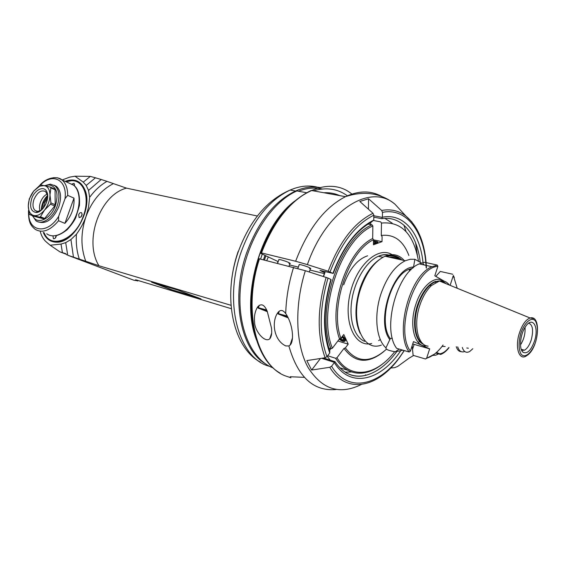 <?xml version="1.0" encoding="UTF-8"?>
<svg xmlns="http://www.w3.org/2000/svg" width="566" height="566" viewBox="0 0 566 566"><rect width="100%" height="100%" fill="white"/><g stroke="black" fill="none" stroke-linecap="round" stroke-linejoin="round"><path stroke-width="0.85" d="M153.789 282.851L171.823 289.75L198.171 297.695M273.293 367.999C250.427 359.474 235.725 324.014 240.989 282.703C246.118 241.413 270.675 202.317 296.931 190.947L306.673 192.737M339.798 195.638C334.803 193.409 329.462 192.44 323.78 192.73M262.284 254.099L260.579 259.044M347.637 195.956C337.69 188.719 326.278 187.013 313.408 190.848M294.865 201.001C260.431 226.103 240.239 297.532 256.08 338.864M46.723 201.765L45.33 205.034M43.186 208.267L44.7 202.847L47.558 197.98M47.657 195.992L43.058 203.696L41.757 209.781M47.636 195.411C43.596 199.515 41.488 204.432 41.325 210.163M47.268 194.018C44.304 195.44 42.033 198.164 40.462 202.196C39.323 205.5 39.181 208.387 40.052 210.87M41.339 210.156L37.71 211.408L35.205 210.573C32.75 208.246 32.34 204.545 33.967 199.465C37.328 192.214 41.205 189.589 45.605 191.591L47.643 195.433M31.703 198.68C34.837 189.256 44.7 185.068 47.042 192.348C50.049 199.359 42.57 212.972 35.998 212.476C30.847 211.415 29.418 206.816 31.703 198.68M39.535 217.181L33.62 215.476C37.222 216.226 40.858 214.429 44.523 210.085C48.039 205.465 49.858 200.435 49.978 194.987C49.801 189.709 47.961 186.568 44.459 185.563L39.655 186.186L33.684 191.103C30.26 195.631 28.463 200.576 28.3 205.925L28.321 206.894C28.661 211.592 30.43 214.45 33.62 215.476L29.644 214.549L29.206 213.757L28.3 205.925L29.269 198.907L33.684 191.103L40.427 184.834L50.409 187.127L50.869 187.905L55.072 189.744L55.178 204.722L54.725 205.967L44.693 218.462L43.794 218.9L39.535 217.181L40.441 216.736L44.523 210.085L50.501 204.177L54.725 205.967M44.693 218.462L40.441 216.736M50.501 204.177L50.947 202.925L49.978 194.987L50.869 187.905M55.178 204.722L50.947 202.925M50.409 187.127L54.612 188.973L55.072 189.744M43.794 218.9L33.896 216.262L29.644 214.549M32.849 215.844C36.762 225.48 50.862 219.24 55.468 205.472C58.8 193.31 56.657 186.455 49.03 184.898L45.11 185.719M32.503 215.703L35.814 220.634C41.735 225.636 53.119 218.016 57.187 206.066C60.123 196.784 59.38 190.013 54.944 185.768L50.31 184.141L44.813 185.648M54.095 185.181L56.536 186.476C60.965 190.714 61.715 197.47 58.786 206.746C53.126 219.275 46.32 224.327 38.382 221.893M65.026 198.666L67.687 195.362L73.983 198.128L64.913 223.358L58.546 220.754L58.659 216.354L65.026 198.666C67.587 179.967 52.73 172.22 40.639 184.856M28.597 210.29L28.456 211.917M64.913 223.358C71.542 215.986 74.571 207.573 73.983 198.128M44.134 232.746C50.643 249.804 75.483 239.8 83.421 215.851C90.199 197.789 83.825 180.038 71.514 180.703L66.003 181.736M71.882 184.049L74.104 183.334L74.429 185.881M56.367 235.576C55.878 238.003 54.874 239.008 53.346 238.611L52.992 235.859M78.695 214.663C79.523 212.88 80.499 212.243 81.631 212.766C82.502 215.653 81.638 217.188 79.049 217.386L78.695 214.663M71.061 235.675C66.533 239.552 62.041 241.632 57.569 241.93C51.308 242.078 46.787 239.001 43.999 232.697M65.875 181.672L71.917 180.455C78.363 180.575 82.869 184.233 85.438 191.435L86.754 198.914M65.147 181.346C74.79 177.915 81.539 181.155 85.409 191.046C92.414 209.335 74.04 242.46 57.173 242.198C50.678 242.34 46.037 239.071 43.257 232.407M62.133 179.981L69.767 177.116L75.009 176.21L83.259 182.132L86.202 185.457L88.529 190.417L89.64 197.35L88.515 207.29L86.011 216.502C83.909 222.41 80.726 228.317 76.445 234.225L70.927 239.545L65.698 242.644L61.015 244.08L50.162 245.227L46.377 242.029C43.419 239.482 41.36 235.88 40.186 231.225M257.325 216.014L126.487 188.138L113.412 183.61C101.045 189.985 91.911 200.944 86.011 216.502C80.676 232.329 80.591 247.243 85.756 261.251L67.729 255.231L65.698 242.644M73.446 257.091L70.927 239.545M231.296 308.696L136.484 280.014C134.913 279.625 135.175 279.859 137.262 280.715L137.793 280.403M67.729 255.231L134.001 280.276L137.262 280.715M85.756 261.251L98.944 265.744L230.985 305.3M151.596 282.193L177.837 290.068L201.008 298.883L173.974 290.747L151.596 282.193M79.275 259.03C76.778 251.325 75.837 243.055 76.445 234.225M89.64 197.35C94.656 190.459 100.437 185.124 106.988 181.361L113.412 183.61M88.529 190.417L101.18 179.493L106.988 181.361M86.202 185.457L95.456 177.795L101.18 179.493M83.259 182.132L90.341 176.394L95.456 177.795M75.009 176.21L90.341 176.394M66.229 254.24L59.946 251.87L50.162 245.227M59.946 251.87L65.833 253.724L66.753 254.912M62.423 252.641L61.015 244.08M138.231 280.538L137.51 281.026M320.731 187.686L319.74 187.502M319.486 187.459C311.824 186.214 303.836 187.403 295.516 191.032C274.425 201.093 258.124 221.723 246.613 252.931C230.496 298.31 240.508 349.427 265.44 363.811M322.337 188.98L317.151 188.188M317.038 188.181C311.031 187.721 304.826 188.733 298.438 191.223M253.632 329.087C244.088 290.492 260.204 233.772 288.066 207.446M263.473 259.766L264.987 255.379M265.886 255.804L264.428 260.006M266.735 260.586L268.319 256.957M277.864 261.471L277.566 263.296M74.634 184.799L74.033 185.535M56.176 235.612L55.249 238.18M82.204 214.118L80.931 217.075M373.461 243.33C376.1 243.154 377.289 242.694 377.013 241.944L373.489 240.982L377.048 242C377.211 242.722 376.015 243.168 373.461 243.33M342.465 340.76L343.803 340.923C345.423 340.244 344.942 338.737 342.359 336.388C345.925 340.598 345.253 341.701 340.343 339.699L342.465 340.76M400.473 351.076C380.614 380.89 349.986 388.665 334.365 362.558L331.598 366.23C348.875 395.224 383.175 384.774 404.103 350.531M334.365 362.558L334.853 361.49C343.378 374.027 353.948 378.555 366.57 375.095C359.063 377.076 352.066 376.213 345.578 372.492M331.598 366.23L329.794 367.284L311.625 370.051L320.448 358.483M331.138 279.717C323.363 306.857 322.917 330.615 329.787 350.991L329.745 353C322.415 332.051 322.797 307.536 330.884 279.448L328.025 278.062C319.323 308.187 318.962 334.4 326.943 356.693L325.125 357.754L306.814 360.606L311.625 370.051M345.104 372.195L351.635 371.933M326.943 356.693L329.745 353M361.313 384.505C339.565 395.252 321.721 389.408 307.791 366.98C295.608 344.468 294.235 305.951 305.343 270.711L328.025 278.062M305.343 270.711L258.804 258.676C249.825 288.547 249.026 315.616 256.405 339.89M285.724 313.55C292.947 324.169 294.419 341.128 290.033 345.189L288.879 345.975L285.738 345.925C273.512 340.109 271.546 321.566 277.63 312.963C280.106 309.453 282.802 309.652 285.724 313.55C286.141 298.162 288.766 282.752 293.598 267.315M290.952 377.798L287.096 376.468C257.247 367.631 241.972 311.392 259.511 258.775M261.513 252.896C273.654 221.547 290.231 200.732 311.236 190.452C289.87 200.697 273.095 221.476 260.919 252.783L295.643 261.259L307.388 264.612L328.202 271.234L332.921 273.35C343.18 246.458 356.799 228.714 373.765 220.117L373.829 215.214C355.66 224.186 341.072 243.097 330.063 271.949M254.636 322.45C253.943 316.5 254.948 311.314 257.65 306.899C261.216 303.079 264.407 304.55 267.237 311.314L271.383 327.615C272.161 332.737 271.602 336.501 269.706 338.907C264.52 343.109 254.615 330.572 254.636 322.45M291.525 340.725L291.992 341.001M278.175 261.619L260.339 253.179L260.919 252.79M324.318 273.604L309.963 270.024M298.339 267.124L289.474 264.916M332.921 273.35L320.009 270.442L324.636 272.706M299.11 264.824L300.27 264.584C305.598 265.949 309.114 267.265 310.812 268.525L309.425 268.489M278.797 259.78L279.894 259.553C285.13 260.905 288.596 262.207 290.294 263.452L288.95 263.409M373.829 215.214L373.015 213.304L359.82 201.475L368.551 198.786L381.675 210.467L382.482 212.363L382.404 217.224C404.103 212.759 420.602 233.829 423.149 264.067M373.808 217.16L381.788 218.709L382.404 217.224M392.181 223.16L384.937 218.384M368.431 209.194L368.551 198.786M373.765 220.117L371.013 222.353C355.441 231.091 342.833 248.141 333.197 273.512M288.151 317.866L278.217 313.981L287.528 316.635M287.648 316.861L283.707 315.616C280.205 314.738 281.649 315.411 288.044 317.646M278.005 313.564L287.217 316.061M283.318 315.665L284.054 315.715M267.385 311.696L258.188 308.067L266.904 310.543M266.996 310.755L263.501 309.659C260.204 308.817 261.478 309.432 267.308 311.491M257.983 307.649L266.65 309.998M263.282 309.751L264.004 309.807M520.494 344.892C523.897 339.55 525.411 333.707 525.036 327.381M528.729 323.158C532.797 324.827 533.632 330.431 531.226 339.961C529.479 345.225 527.222 348.642 524.456 350.198L521.661 350.382M534.516 341.015C531.149 350.234 527.392 354.026 523.239 352.377C518.789 349.753 520.027 334.563 525.397 326.823C532.443 315.481 539.348 326.794 534.516 341.015M428.101 346.166C417.779 345.6 413.208 324.757 419.774 305.449C422.646 296.86 426.538 290.216 431.448 285.533L439.442 280.998C443.404 280.262 446.716 281.62 449.383 285.052M444.268 281.217L434.808 275.798L437.865 266.353C415.005 267.336 394.495 330.013 410.378 351.189L413.484 341.609L429.665 348.854L426.658 358.186C432.424 356.495 437.886 352.109 443.058 345.034M457.215 288.25L453.316 275.493L450.345 284.698M437.865 266.353L437.313 265.086L424.67 262.284L419.286 263.883C396.95 272.232 381.689 329.157 396.667 348.345L409.14 352.01L410.378 351.189M437.313 265.086L431.971 266.72C409.77 275.232 394.361 332.744 409.14 352.01M412.713 343.979L429.665 348.854M426.658 358.186L425.441 358.986L413.138 355.349L412.126 345.798M425.441 358.986L434.433 354.146M454.3 277.531L453.316 275.493M437.299 281.649L435.693 281.274M435.82 276.378L440.291 271.432L452.765 274.248M421.444 263.027L414.871 259.278L413.442 267.612M423.941 264.923L423.771 264.449L424.238 264.994M399.157 349.073L395.351 351.776L402.907 350.177M392.358 338.249L390.292 338.56L385.97 347.842C385.637 349.406 388.764 350.715 395.351 351.776M414.871 259.278L410.194 259.27L405.291 260.756C395.047 265.864 386.96 276.845 381.024 293.683C373.73 315.241 376.192 339.487 385.97 347.842M413.64 266.996C393.179 267.074 375.201 321.7 389.924 339.692M390.292 338.56C377.784 322.634 390.398 275.989 408.999 269.345L412.741 268.192M381.378 345.083C362.445 352.554 349.547 320.391 360.726 288.526C366.605 271.963 374.706 261.202 385.029 256.228C392.634 253.179 399.037 254.608 404.23 260.523M409.112 269.289L409.713 271.093M358.25 327.7C352.448 308.831 360.592 277.39 374.833 263.699M385.786 256.405C392.012 254.417 397.374 255.62 401.881 259.999M418.288 342.472L419.852 341.135M435.452 282.54L435.105 281.486M398.577 259.256C395.754 257.466 392.627 256.766 389.217 257.169M399.992 259.575C395.995 256.136 391.347 255.103 386.062 256.462M379.17 259.759C370.956 265.631 364.539 275.225 359.934 288.533C354.592 306.199 354.656 321.099 360.125 333.247M418.5 261.223C413.682 233.991 401.336 221.264 381.477 223.054L381.279 235.47L382.092 236.63L382.015 241.654L373.44 244.781L373.503 239.715C348.189 251.573 329.377 307.819 340.902 338.312L343.774 334.527L348.21 344.135L345.373 347.906C356.799 362.969 370.511 363.379 386.514 349.151M381.279 235.47C394.007 233.935 403.204 240.607 408.878 255.492M345.373 347.906L344.001 348.401L336.961 357.762L335.581 358.264L327.664 355.745M384.031 351.38C368.339 364.15 354.995 363.153 344.001 348.401M373.716 220.521L380.663 221.886L381.477 223.054M370.709 224.56L370.73 222.502M382.015 241.654L373.503 239.85M373.503 239.715L372.69 238.534L372.853 225.997L372.025 224.829L368.112 224.044M323.554 276.526L325.195 271.73M328.789 348.019L330.99 348.706L332.384 348.203L339.515 338.815L340.902 338.312M372.025 224.829C339.734 238.024 315.198 311.045 330.99 348.706M323.363 276.463L325.004 271.68M372.853 225.997C341.05 239.128 316.903 311.017 332.384 348.203M339.515 338.815C327.7 307.833 346.887 250.49 372.69 238.534M337.852 341.001L348.21 344.135M342.586 336.091C344.581 337.725 345.543 339.211 345.465 340.534C344.545 342.126 342.451 341.701 339.175 339.26M329.575 350.396L330.884 348.67M335.581 358.264C343.887 370.794 354.394 375.435 367.108 372.187C372.845 370.61 378.463 367.483 383.967 362.82M347.63 370.185L339.805 367.822M330.127 360.118L327.261 356.276M336.961 357.762C350.503 380.175 376.404 375.64 394.721 351.67M367.617 255.804C357.45 259.228 349.477 268.907 343.689 284.832M373.489 240.755L377.784 241.859C378.194 242.793 376.751 243.359 373.454 243.564M373.461 243.005L375.336 242.694L375.824 241.923L373.482 241.3M374.558 242.892L375.513 241.915L373.482 241.548M339.862 338.687C342.635 340.583 343.895 340.569 343.633 338.645L342.048 336.798M340.3 338.525L340.803 339.197L343.13 339.897L343.512 338.539L342.013 336.848M340.803 339.197L342.352 337.152M432.799 355.398L435.749 355.172L438.636 353.892M413.612 355.49L408.963 358.243L397.636 366.457L394.665 367.645L391 368.006M435.785 353.057L440.638 354.472L439.704 353.828C442.81 353.417 445.859 351.323 448.838 347.538M436.528 352.413L439.704 353.828M462.309 347.446C463.773 351.932 466.25 353.276 469.73 351.479L472.773 348.755M468.379 348.203L466.787 348.005M28.816 211.748C27.331 231.72 47.091 235.506 58.659 216.354M28.548 210.545C28.258 223.16 31.144 225.742 34.95 229.159C42.174 233.574 50.041 230.772 58.546 220.754M67.687 195.362C67.672 188.252 65.776 183.101 61.991 179.917L57.612 177.823L53.586 177.667M68.677 182.938L73.509 185.124C80.825 190.763 81.101 207.114 73.849 220.096C66.703 233.157 54.011 239.368 46.73 233.765M238.123 251.488C234.366 262.525 232.032 273.739 231.126 285.137M98.944 265.744C83.443 240.734 99.92 194.824 126.487 188.138M269.6 366.322C238.951 359.113 222.926 302.817 241.3 251.608C252.776 220.556 269.062 200.039 290.174 190.042C299.704 185.945 308.753 184.99 317.328 187.176M396.667 351.762C387.455 364.186 377.423 371.961 366.57 375.095M321.665 358.292L334.471 362.403M326.158 277.354C317.243 308.187 316.896 334.987 325.125 357.754M329.794 367.284C346.215 394.75 377.947 387.781 399.32 357.868L404.315 350.595M288.879 345.975C297.815 377.119 313.571 391.622 336.14 389.493M364.907 375.52L365.714 374.819M406.006 231.522L403.912 225.148M381.838 196.515C371.02 190.424 358.901 190.473 345.472 196.671C324.615 207.389 308.003 228.919 295.643 261.259M290.216 376.751L304.338 377.345M352.526 194.654C326.808 171.831 280.142 197.421 260.799 252.804M307.388 264.612C326.433 209.406 370.546 182.797 394.919 204.156L404.457 214.493M415.614 242.842L417.361 255.209M373.015 213.304C354.408 222.396 339.473 241.703 328.202 271.234M411.942 221.971L405.935 216.099C398.881 210.672 390.795 208.797 381.675 210.467M426.106 267.619C424.91 232.817 406.975 207.262 382.482 212.363M382.071 218.667C402.016 215.547 417.213 234.642 420.234 262.284M382.397 217.415L373.822 215.759M520.791 333.374C518.414 342.543 518.534 349.512 521.166 354.281C525.149 358.738 532.125 352.561 535.712 341.68C538.04 332.822 537.969 325.945 535.493 321.056C531.693 316.274 524.54 322.132 520.791 333.374M519.454 332.893C514.529 347.651 519.326 361.575 526.861 355.54C538.79 348.493 541.846 314.576 530.066 317.986C525.828 319.606 522.291 324.573 519.454 332.893M533.823 318.608L530.066 317.986L439.442 280.998M423.389 344.142C415.203 340.392 412.543 321.835 418.175 305.116C420.991 296.69 424.818 290.181 429.644 285.582C435.898 280.128 441.353 279.491 446.008 283.672M439.824 280.927L434.518 282.002C427.556 285.547 422.024 293.23 417.913 305.053C412.211 321.969 415.041 340.704 423.425 344.163M445.541 283.481L440.086 280.941M423.58 344.284C414.843 341.333 411.708 322.252 417.552 304.961C421.663 293.138 427.196 285.462 434.157 281.918L440.015 280.892M441.07 281.097L445.06 283.29M426.417 345.798C414.715 347.623 408.645 325.415 415.847 304.366C421.592 285.971 435.098 274.857 443.228 280.948M412.416 349.738L414.149 344.397M436.124 276.555L436.379 275.762M364.603 341.34C354.366 337.209 348.706 319.542 351.903 299.669C355.045 279.809 366.584 261.216 378.435 256.271C382.913 254.403 387.08 254.268 390.929 255.874M380.302 339.501L378.654 340.591M371.685 343.498C354.507 347.913 342.755 321.219 350.616 291.582C358.129 261.853 381.378 244.201 394.261 256.398M411.631 347.319L412.126 347.531M445.18 346.512L442.06 346.364M456.253 346.689C457.286 349.951 458.962 351.613 461.304 351.684M464.736 351.507C461.432 352.717 459.09 351.175 457.703 346.866M38.53 211.932L37.526 211.521M37.172 211.38L35.205 210.573M47.261 193.996L47.042 192.348M37.71 211.408L35.998 212.476M39.655 186.186L40.575 184.849M32.623 215.752L32.701 216.254M49.03 184.898L50.31 184.141M54.944 185.768L56.536 186.476M55.716 235.682C58.885 235.145 62.642 233.199 66.993 229.86C71.09 225.424 74.012 221.37 75.752 217.698L79.431 205.529C80.054 194.98 78.08 188.181 73.509 185.124L61.991 179.917C57.958 176.139 47.204 176.804 40.009 185.04M71.514 180.703L71.917 180.455M85.438 191.435L85.409 191.046M57.569 241.93L57.173 242.198M295.516 191.032L290.174 190.042C267.343 199.84 250.122 220.188 238.512 251.092C221.936 296.711 233.072 347.857 260.459 362.148M53.855 238.81L53.346 238.611M79.551 217.599L79.049 217.386M426.439 268.178C425.427 244.215 418.592 226.853 405.935 216.099L394.919 204.156C390.186 200.293 384.887 197.421 379.015 195.532C368.643 192.313 357.464 192.695 345.472 196.671L311.236 190.452M258.903 258.662C242.956 306.638 254.049 358.915 280.12 373.1M323.526 358.002L334.86 361.632M271.638 333.176L269.706 338.907M290.033 345.189L292.445 337.987M278.217 313.981L277.956 313.451M279.279 311.208L278.507 313.486M299.237 264.442L297.886 268.461M310.43 268.624L309.312 271.977M258.188 308.067L257.933 307.543M259.263 305.215L258.457 307.579M278.925 259.419L277.609 263.31M289.941 263.544L289.049 266.176M521.236 349.335L524.456 350.198M522.05 351.076L523.239 352.377M440.341 280.849L434.157 281.918L429.644 285.582L431.448 285.533M442.902 281.79L444.756 283.163M431.971 266.72L419.286 263.883M410.987 269.798L408.999 269.345M405.291 260.756L385.029 256.228M391.007 255.874C387.13 254.084 382.941 254.219 378.435 256.271L382.913 257.275M345.21 339.522L345.465 340.534M377.416 242.234L377.784 241.859M377.048 242L377.812 242.453M375.47 242.078L375.824 241.923M440.864 354.387C443.801 353.198 446.532 350.934 449.05 347.602"/></g></svg>

